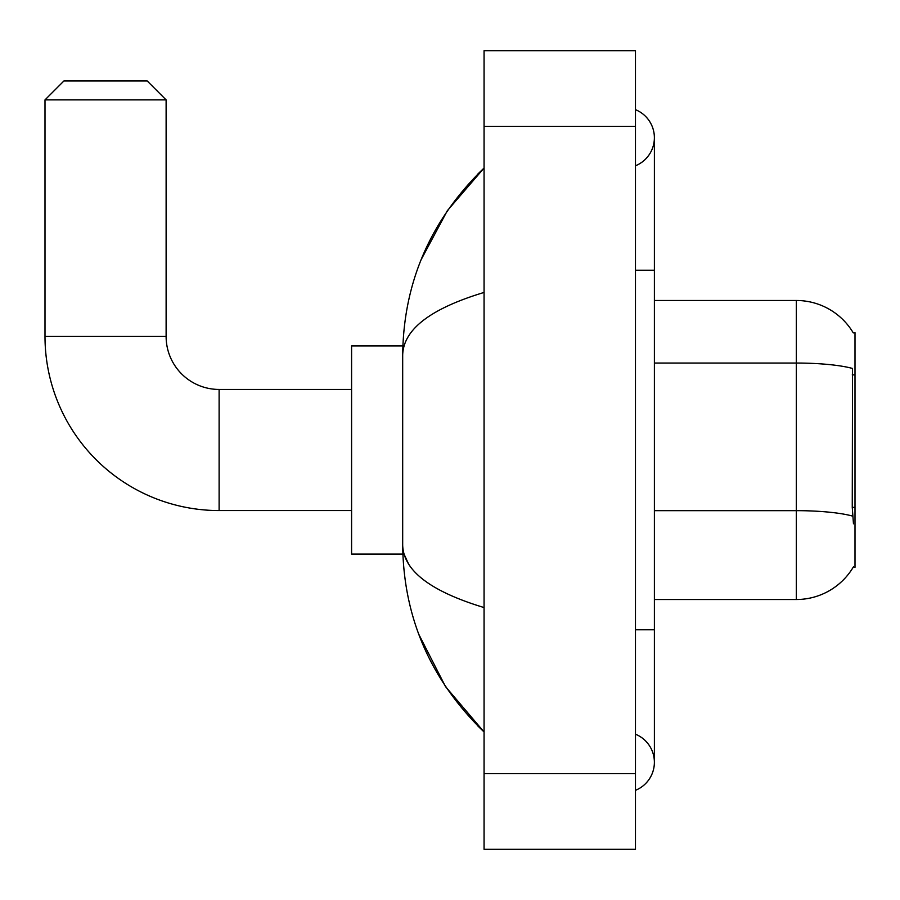 <?xml version="1.0" encoding="UTF-8"?>
<svg xmlns="http://www.w3.org/2000/svg" width="900" height="900" viewBox="0 0 900 900"><rect width="100%" height="100%" fill="white"/><g stroke="black" fill="none" stroke-linecap="round" stroke-linejoin="round"><path stroke-width="1.35" d="M853.144 567.337L853.47 566.775A66.24 66.24 0 0 1 796.331 599.512A66.24 66.24 0 0 0 853.144 567.337L855 567.337L855 332.662L853.279 332.899A66.24 66.24 0 0 0 796.331 300.488L654.39 300.488M853.47 523.811L852.255 507.364L852.525 368.46A66.24 11.498 180 0 0 796.331 363.049L796.331 300.488A66.24 66.24 0 0 1 853.279 332.899M852.727 516.139A66.24 11.498 180 0 0 796.331 510.66L796.331 599.512L654.39 599.512M351.585 510.559L219.116 510.559A174.116 174.116 0 0 1 45 336.454L45 99.889L63.922 80.955L147.195 80.955L166.118 99.889L45 99.889M219.116 510.559L219.116 389.441A52.988 52.988 0 0 1 166.118 336.454L166.118 99.889M402.851 345.915L351.585 345.915L351.585 554.085L402.851 554.085M635.467 790.335A30.285 30.285 0 0 0 635.467 734.197A30.285 30.285 0 0 1 635.467 790.335A30.285 30.285 0 0 0 654.39 762.266A30.285 30.285 0 0 1 635.467 790.335M635.467 109.665A30.285 30.285 0 0 1 635.467 165.803A30.285 30.285 0 0 0 635.467 109.665A30.285 30.285 0 0 1 654.39 137.734A30.285 30.285 0 0 0 635.467 109.665M484.065 292.444C430.537 308.576 403.414 329.434 402.683 354.994L402.683 545.006C403.29 570.488 430.414 591.334 484.065 607.556M484.065 849.319L635.467 849.319L635.467 50.681L484.065 50.681L484.065 849.319M402.683 354.994C403.493 282.218 430.627 219.893 484.065 168.019L447.334 210.701L421.11 259.718M418.815 634.365L445.511 686.61L484.065 731.981C430.627 680.107 403.493 617.783 402.683 545.006M408.364 563.558L404.032 554.085M855 374.884L852.255 374.884M855 507.364L852.255 507.364M654.39 510.66L796.331 510.66L796.331 363.049L654.39 363.049M45 336.454L166.118 336.454M635.467 629.786L654.39 629.786L654.39 137.734M635.467 270.214L654.39 270.214M484.065 773.617L635.467 773.617M484.065 126.383L635.467 126.383M351.585 389.441L219.116 389.441M654.39 629.786L654.39 762.266M484.065 168.019L477.484 174.375M484.065 731.981L477.484 725.625"/></g></svg>
